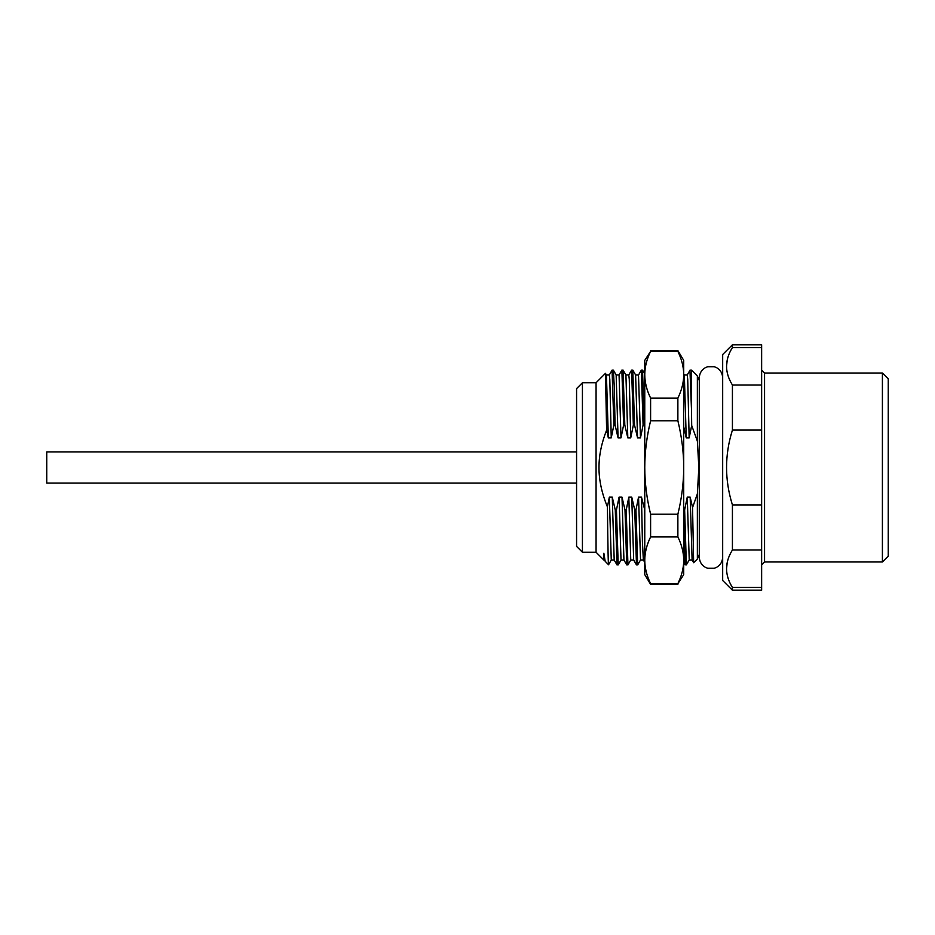 <?xml version="1.0" encoding="UTF-8"?>
<svg xmlns="http://www.w3.org/2000/svg" width="935" height="935" viewBox="0 0 935 935"><rect width="100%" height="100%" fill="white"/><g stroke="black" fill="none" stroke-linecap="round" stroke-linejoin="round"><path stroke-width="1.4" d="M722.673 580.483L722.673 354.517L732.421 344.781L732.421 347.575L761.639 347.575L761.639 590.219L732.421 590.219L722.673 580.483M732.421 347.575C724.613 360.045 724.613 372.516 732.421 384.998L732.421 430.077C724.613 455.029 724.613 479.971 732.421 504.923L732.421 550.002C724.613 562.484 724.613 574.955 732.421 587.425L732.421 590.219M727.185 360.326L726.577 365.994M727.185 562.753L726.577 568.433M732.421 587.425L761.639 587.425M732.421 550.002L761.639 550.002M732.421 504.923L761.639 504.923M732.421 430.077L761.639 430.077M732.421 384.998L761.639 384.998M732.421 344.781L761.639 344.781L761.639 347.575M764.561 373.03L882.406 373.03L882.406 561.97L764.561 561.97L764.561 373.03L761.639 370.108M882.406 373.03L888.25 378.874L888.25 556.126L882.406 561.97M576.579 467.5L576.579 388.609L582.423 382.766L582.423 552.234L576.579 546.391L576.579 467.5M582.423 552.234L596.062 552.234L596.062 382.766L582.423 382.766M644.764 509.949L641.48 497.116L638.558 497.116L635.94 509.949L634.748 509.949L631.744 497.116L628.823 497.116L626.205 509.949L625.001 509.949L621.997 497.116L619.075 497.116L616.457 509.949L615.265 509.949L612.261 497.116L609.34 497.116L607.423 506.887C601.766 493.142 598.949 480.017 598.984 467.5C598.961 455.555 601.497 443.108 606.616 430.135L605.471 373.357L606.441 375.005L609.328 374.982L609.807 379.446L611.256 437.884L613.874 425.051L612.074 370.19M683.719 426.874L686.243 437.884L689.165 437.884L691.69 425.46L697.358 441.075L698.842 467.5L697.358 493.925L692.554 507.518L690.182 497.116L687.26 497.116L684.642 509.949L683.719 509.949M606.616 430.135L608.334 437.884L611.256 437.884M612.133 370.108L613.372 370.143L614.213 385.688L615.066 425.051L613.874 425.051M615.066 425.051L618.07 437.884L620.992 437.884L623.61 425.051L624.802 425.051L627.806 437.884L630.728 437.884L633.346 425.051L634.538 425.051L637.553 437.884L640.475 437.884L643.093 425.051L644.285 425.051L642.544 370.108L641.352 370.108L643.093 425.051M686.465 564.717L685.145 564.869L683.719 524.745M686.372 564.892L684.642 509.949M644.484 509.949L644.764 524.745M634.748 509.949L636.478 564.892L637.682 564.892L635.94 509.949M625.001 509.949L626.742 564.892L627.934 564.892L626.205 509.949M615.265 509.949L617.006 564.892L618.199 564.892L616.457 509.949M697.358 441.075L697.358 375.952L691.514 370.108L691.514 410.255L689.96 370.26M689.235 559.983L687.26 497.116M686.243 437.884L684.326 374.982L687.237 375.005L687.728 379.47L689.165 437.884M692.11 560.03L690.182 497.116M692.554 507.518L693.641 562.718L697.358 559.048L697.358 493.925M691.514 410.255L691.69 425.46M634.538 425.051L632.808 370.108L631.616 370.108L633.346 425.051M624.802 425.051L623.072 370.108L621.869 370.108L623.61 425.051M619.017 375.005L621.869 370.108M644.764 562.391L643.362 559.983L642.415 541.821L641.48 497.116M640.475 437.884L638.5 375.005M628.823 497.116L630.751 560.03L633.673 559.983L631.744 497.116M637.705 564.857L640.522 559.983L638.558 497.116M637.553 437.884L635.613 374.97L638.535 375.017M630.728 437.884L629.278 379.388L628.799 374.97L625.877 374.982M619.075 497.116L621.015 560.03L623.937 560.007L621.997 497.116M620.992 437.884L619.063 374.97L616.142 374.97L618.07 437.884M611.303 559.995L614.19 559.995L612.261 497.116M605.167 561.28L603.858 553.24L605.155 561.28L608.556 564.728L608.72 563.466C608.288 571.297 607.855 546.005 607.423 506.887M627.806 437.884L625.924 375.017L623.107 370.143M611.268 560.03L609.34 497.116M608.334 437.884L606.441 375.005M596.062 552.234L603.858 560.03L603.858 553.24M644.764 371.569L644.764 360.361L650.608 351.361C646.74 359.262 644.799 367.046 644.764 374.713L644.764 560.287C644.799 567.954 646.74 575.738 650.608 583.639L677.875 583.639L679.546 579.887M648.925 579.887L650.608 584.375L644.764 574.639L644.764 560.287C644.799 552.608 646.74 544.825 650.608 536.924L677.875 536.924C681.732 544.825 683.684 552.608 683.719 560.287L683.719 574.639L677.875 583.639C681.732 575.738 683.684 567.954 683.719 560.287L683.719 562.87M650.608 351.361L677.875 351.361L677.875 350.625L683.719 360.361L683.719 560.287M677.875 351.361C681.732 359.262 683.684 367.046 683.719 374.713C683.684 382.392 681.732 390.175 677.875 398.076L677.875 420.785C681.732 436.587 683.684 452.154 683.719 467.5C683.684 482.846 681.732 498.413 677.875 514.215L677.875 536.924M683.614 371.674L683.555 370.961M644.764 374.713C644.799 382.392 646.74 390.175 650.608 398.076L650.608 420.785C646.74 436.587 644.799 452.154 644.764 467.5C644.799 482.846 646.74 498.413 650.608 514.215L650.608 536.924M644.87 371.674L644.916 370.961M650.608 420.785L677.875 420.785M650.608 514.215L677.875 514.215M650.608 398.076L677.875 398.076M646.003 570.841L645.337 567.487M682.48 570.841L683.134 567.487M576.579 451.921L46.75 451.921L46.75 483.079L576.579 483.079M764.561 561.97L761.639 564.892M596.062 382.766L605.471 373.357M691.514 370.108L690.053 370.108M692.11 559.971L689.188 559.971L686.395 564.845M683.719 373.93L684.35 375.017M693.665 562.706L692.075 559.971M687.213 375.029L690.018 370.167M685.121 564.822L683.719 562.391M722.673 557.108C722.369 562.625 719.611 566.353 714.422 568.27L707.55 568.27C702.36 566.353 699.614 562.625 699.298 557.108L699.099 554.887L697.358 559.048M722.673 377.892C722.369 372.375 719.611 368.647 714.422 366.73L707.55 366.73C702.36 368.647 699.614 372.375 699.298 377.892L699.099 380.113L697.358 375.952M638.512 375.029L641.328 370.155M636.454 564.845L633.638 559.971M643.409 560.007L640.487 560.007M642.602 370.178L644.764 373.906M632.831 370.155L635.648 375.029M630.774 559.971L627.958 564.845M628.752 375.017L631.569 370.143M626.707 564.857L623.89 559.971M616.971 564.845L614.155 559.971M609.281 375.005L612.098 370.143M603.858 560.007L604.454 560.007M621.05 559.971L618.234 564.857M613.36 370.131L616.177 375.005M611.315 559.971L608.58 564.717M722.626 376.758L722.673 375.952M722.626 558.242L722.673 559.048M699.298 377.892L699.298 557.108M650.608 350.625L677.875 350.625M650.608 584.375L677.875 584.375"/></g></svg>

